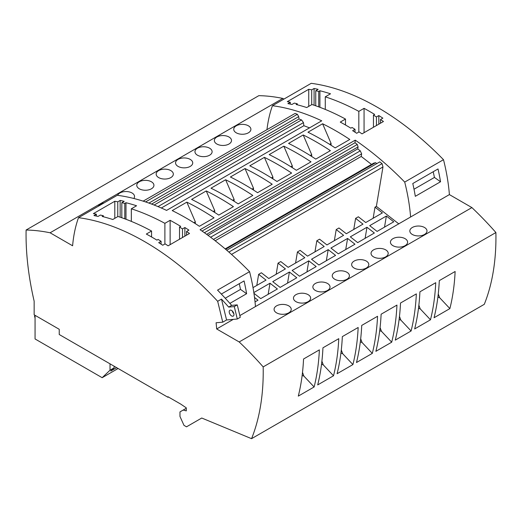 <?xml version="1.0" encoding="UTF-8"?>
<svg xmlns="http://www.w3.org/2000/svg" width="522" height="522" viewBox="0 0 522 522"><rect width="100%" height="100%" fill="white"/><g stroke="black" fill="none" stroke-linecap="round" stroke-linejoin="round"><path stroke-width="0.78" d="M96.355 216.062L96.355 214.19L93.98 215.566A259.46 149.801 -120 0 1 98.025 216.434L100.4 215.057A259.46 149.801 -120 0 1 103.376 215.775L102.188 216.46A259.46 149.801 -120 0 1 112.778 219.508L118.011 216.48A259.46 149.801 -120 0 1 151.563 231.031L146.33 234.052A259.46 149.801 -120 0 1 156.92 240.127L158.107 239.441A259.46 149.801 -120 0 1 161.083 241.275L158.701 242.652A259.46 149.801 -120 0 1 162.747 245.236L165.128 243.865A259.46 149.801 -120 0 1 168.104 245.829L189.519 233.464A259.46 149.801 -120 0 0 186.543 231.5L186.543 235.181M217.674 301.298L221.478 299.099L226.568 319.973L222.757 322.172L217.674 301.298A259.46 149.801 -120 0 0 78.496 217.681A168.26 97.144 -120 0 0 72.604 245.784L50.099 232.786A259.46 149.801 -120 0 0 26.1 230.026A255.76 147.661 60 0 0 34.152 301.181L34.152 314.805L59.234 329.291L59.234 334.511L167.96 397.281L167.96 396.733L180.84 404.165L186.282 407.858L186.282 410.879L183.196 410.051L179.973 411.91L179.973 416.445L183.972 425.345L186.517 426.82L201.746 418.024L251.558 438.676L484.286 304.319A255.76 147.661 -120 0 0 495.9 232.538L263.179 366.901A259.46 149.801 60 0 0 239.18 341.956L216.676 328.964L233.288 319.373M225.178 248.896L373.687 163.158L375.605 162.694L225.628 249.281M158.003 206.595L303.465 122.618L303.882 125.704L309.539 127.857M161.318 208.01L303.882 125.704M151.615 204.069L299.015 118.97L301.546 119.936L303.465 122.618M154.14 205.035L301.546 119.936M371.514 164.41L361.224 156.45L361.642 153.846L360.278 150.845L357.753 148.887L358.072 146.904L206.64 234.332M357.753 148.887L208.017 235.337M35.059 315.666L34.511 315.98L35.059 318.107M35.059 316.299L34.511 315.98M183.196 410.051L186.282 408.269M288.725 312.854A8.58 4.952 180 0 1 279.368 313.931A8.58 4.952 180 0 1 274.076 309.35A8.58 4.952 180 0 1 276.588 305.846A8.58 4.952 180 0 1 285.939 304.776A8.58 4.952 180 0 1 291.237 309.35A8.58 4.952 180 0 1 288.725 312.854M239.18 341.956L471.901 207.593L449.396 194.602L239.859 315.575M346.902 279.263A8.58 4.952 180 0 1 337.551 280.34A8.58 4.952 180 0 1 332.253 275.76A8.58 4.952 180 0 1 334.765 272.262A8.58 4.952 180 0 1 344.122 271.186A8.58 4.952 180 0 1 349.414 275.76A8.58 4.952 180 0 1 346.902 279.263M327.509 290.46A8.58 4.952 180 0 1 318.159 291.537A8.58 4.952 180 0 1 312.861 286.956A8.58 4.952 180 0 1 315.373 283.459A8.58 4.952 180 0 1 324.723 282.382A8.58 4.952 180 0 1 330.021 286.956A8.58 4.952 180 0 1 327.509 290.46M385.693 256.87A8.58 4.952 180 0 1 376.336 257.946A8.58 4.952 180 0 1 371.038 253.366A8.58 4.952 180 0 1 373.556 249.868A8.58 4.952 180 0 1 382.907 248.792A8.58 4.952 180 0 1 388.205 253.366A8.58 4.952 180 0 1 385.693 256.87M308.117 301.657A8.58 4.952 180 0 1 298.767 302.734A8.58 4.952 180 0 1 293.468 298.153A8.58 4.952 180 0 1 295.981 294.649A8.58 4.952 180 0 1 305.331 293.579A8.58 4.952 180 0 1 310.629 298.153A8.58 4.952 180 0 1 308.117 301.657M366.294 268.067A8.58 4.952 180 0 1 356.944 269.143A8.58 4.952 180 0 1 351.645 264.563A8.58 4.952 180 0 1 354.157 261.065A8.58 4.952 180 0 1 363.514 259.989A8.58 4.952 180 0 1 368.813 264.563A8.58 4.952 180 0 1 366.294 268.067M405.085 245.673A8.58 4.952 180 0 1 395.735 246.749A8.58 4.952 180 0 1 390.436 242.169A8.58 4.952 180 0 1 392.949 238.671A8.58 4.952 180 0 1 402.299 237.595A8.58 4.952 180 0 1 407.597 242.169A8.58 4.952 180 0 1 405.085 245.673M424.477 234.476A8.58 4.952 180 0 1 415.127 235.552A8.58 4.952 180 0 1 409.829 230.972A8.58 4.952 180 0 1 412.341 227.475A8.58 4.952 180 0 1 421.691 226.398A8.58 4.952 180 0 1 426.989 230.972A8.58 4.952 180 0 1 424.477 234.476M226.568 319.973L237.308 319.014L240.277 317.298L237.256 304.874L231.664 305.377A259.46 149.801 -120 0 0 217.557 290.141L249.568 271.662A168.26 97.144 60 0 1 255.46 306.571M221.335 294.062L244.074 280.934A168.26 97.144 -120 0 1 246.606 293.723L229.895 303.373M222.757 322.172L216.082 322.766A168.26 97.144 60 0 1 216.676 328.964M257.581 192.696L272.216 184.246A259.46 149.801 -120 0 0 245.027 168.554L230.391 176.997A259.46 149.801 60 0 1 257.581 192.696M297.312 103.806L296.124 104.491A259.46 149.801 -120 0 1 306.714 107.539L311.947 104.517A259.46 149.801 -120 0 1 345.499 119.062L340.266 122.083A259.46 149.801 -120 0 1 350.856 128.164L352.043 127.472A259.46 149.801 -120 0 1 355.019 129.312L352.637 130.683A259.46 149.801 -120 0 1 356.683 133.267L359.064 131.896A259.46 149.801 -120 0 1 362.04 133.86L383.455 121.495A259.46 149.801 -120 0 0 380.479 119.531L382.861 118.155A259.46 149.801 -120 0 0 378.815 115.571L376.434 116.948A259.46 149.801 -120 0 0 373.458 115.108L374.646 114.422A259.46 149.801 -120 0 0 364.062 108.341L358.823 111.369A259.46 149.801 -120 0 0 325.271 96.824L330.504 93.797A259.46 149.801 -120 0 0 319.921 90.756L318.727 91.441A259.46 149.801 -120 0 0 315.751 90.73L318.133 89.353A259.46 149.801 -120 0 0 314.087 88.486L311.706 89.856A259.46 149.801 -120 0 0 308.737 89.295L287.315 101.66A259.46 149.801 -120 0 1 290.291 102.221L287.916 103.597A259.46 149.801 -120 0 1 291.961 104.465L294.336 103.095A259.46 149.801 -120 0 1 297.312 103.806L297.312 104.798M322.603 123.766L307.967 132.216A259.46 149.801 -120 0 1 335.157 147.909L349.786 139.459A259.46 149.801 -120 0 0 322.603 123.766L331.078 143.446L329.584 144.313M264.419 157.357L249.784 165.807A259.46 149.801 -120 0 1 276.973 181.499L291.609 173.05A259.46 149.801 -120 0 0 264.419 157.357L272.895 177.036L271.401 177.904M218.79 215.09A259.46 149.801 -120 0 0 191.607 199.391L206.242 190.948A259.46 149.801 -120 0 1 233.425 206.64L218.79 215.09M311.001 161.853L296.365 170.302A259.46 149.801 -120 0 0 269.182 154.61L283.811 146.16A259.46 149.801 -120 0 1 311.001 161.853M315.758 159.106A259.46 149.801 -120 0 0 288.575 143.413L303.21 134.963A259.46 149.801 -120 0 1 330.393 150.656L315.758 159.106M238.189 203.893A259.46 149.801 -120 0 0 210.999 188.194L225.635 179.751A259.46 149.801 -120 0 1 252.818 195.443L238.189 203.893M186.543 231.5L188.925 230.124A259.46 149.801 -120 0 0 184.879 227.54L182.498 228.91A259.46 149.801 -120 0 0 179.522 227.077L180.71 226.391A259.46 149.801 -120 0 0 170.126 220.31L164.887 223.331A259.46 149.801 -120 0 0 131.335 208.787L136.568 205.766A259.46 149.801 -120 0 0 125.985 202.725L124.791 203.41A259.46 149.801 -120 0 0 121.815 202.693L121.815 217.765M96.355 214.19A259.46 149.801 -120 0 0 93.379 213.628L114.801 201.264L114.801 218.34M121.815 202.693L124.197 201.322A259.46 149.801 -120 0 0 120.151 200.455L117.77 201.825A259.46 149.801 -120 0 0 114.801 201.264M199.397 226.287A259.46 149.801 -120 0 0 172.214 210.588L186.843 202.144A259.46 149.801 -120 0 1 214.033 217.837L199.397 226.287M78.496 217.681L117.287 195.287A259.46 149.801 -120 0 1 166.577 210.399L321.728 120.823A259.46 149.801 -120 0 0 272.432 105.718L311.223 83.324A259.46 149.801 -120 0 1 443.498 159.693L404.713 182.087A259.46 149.801 -120 0 0 355.234 140.15L200.083 229.726A259.46 149.801 -120 0 1 249.568 271.662M231.664 305.377L228.688 307.093A259.46 149.801 -120 0 0 221.478 299.099M376.786 163.601L375.605 162.694M229.895 310.264L229.895 310.264A3.367 1.944 -120 0 0 229.895 314.153A3.367 1.944 -120 0 0 233.262 316.091A3.367 1.944 -120 0 0 233.262 312.208A3.367 1.944 -120 0 0 229.895 310.264M237.308 319.014L234.28 306.59L228.688 307.093M232.283 310.955A3.367 1.944 -120 0 0 233.856 313.683M237.256 304.874L234.28 306.59M164.887 223.331L164.887 244.002M131.335 221.387L131.335 208.787M125.985 202.725L125.985 219.279M124.791 203.41L124.791 218.835M302.127 375.527L303.882 376.075L314.127 386.972L298.303 396.107A255.76 147.661 -120 0 0 303.55 359.006L319.373 349.87L303.55 359.006M103.995 202.96A8.58 4.952 -0 0 0 100.498 204.187A8.58 4.952 -0 0 0 98.377 206.21M50.099 232.786L282.82 98.43A259.46 149.801 -120 0 0 258.821 95.663L26.1 230.026M283.942 99.076L282.82 98.43M133.821 198.484A8.58 4.952 -0 0 0 134.539 196.494A8.58 4.952 -0 0 0 129.241 191.913A8.58 4.952 -0 0 0 119.89 192.99A8.58 4.952 -0 0 0 117.613 195.332M178.074 159.399A8.58 4.952 -0 0 0 175.555 162.903A8.58 4.952 -0 0 0 180.853 167.477A8.58 4.952 -0 0 0 190.21 166.407A8.58 4.952 -0 0 0 192.722 162.903A8.58 4.952 -0 0 0 187.424 158.323A8.58 4.952 -0 0 0 178.074 159.399M216.858 137.005A8.58 4.952 -0 0 0 214.346 140.509A8.58 4.952 -0 0 0 219.645 145.083A8.58 4.952 -0 0 0 228.995 144.013A8.58 4.952 -0 0 0 231.507 140.509A8.58 4.952 -0 0 0 226.209 135.929A8.58 4.952 -0 0 0 216.858 137.005M197.466 148.202A8.58 4.952 -0 0 0 194.954 151.706A8.58 4.952 -0 0 0 200.252 156.28A8.58 4.952 -0 0 0 209.603 155.21A8.58 4.952 -0 0 0 212.115 151.706A8.58 4.952 -0 0 0 206.816 147.126A8.58 4.952 -0 0 0 197.466 148.202M158.675 170.596A8.58 4.952 -0 0 0 156.163 174.1A8.58 4.952 -0 0 0 161.461 178.674A8.58 4.952 -0 0 0 170.811 177.604A8.58 4.952 -0 0 0 173.33 174.1A8.58 4.952 -0 0 0 168.032 169.519A8.58 4.952 -0 0 0 158.675 170.596M139.283 181.793A8.58 4.952 -0 0 0 136.771 185.297A8.58 4.952 -0 0 0 142.069 189.871A8.58 4.952 -0 0 0 151.419 188.801A8.58 4.952 -0 0 0 153.931 185.297A8.58 4.952 -0 0 0 148.639 180.716A8.58 4.952 -0 0 0 139.283 181.793M236.251 125.809A8.58 4.952 -0 0 0 233.739 129.312A8.58 4.952 -0 0 0 239.037 133.886A8.58 4.952 -0 0 0 248.387 132.816A8.58 4.952 -0 0 0 250.899 129.312A8.58 4.952 -0 0 0 245.601 124.732A8.58 4.952 -0 0 0 236.251 125.809M231.527 254.41L382.972 166.968L382.071 163.647L228.89 252.087M382.071 163.647L379.775 161.879L226.744 250.227M239.278 283.7L240.505 289.403L225.23 298.225M143.145 201.146L295.08 113.424L297.37 114.298L145.579 201.936M179.522 227.077L179.522 239.233M255.036 301.892L257.998 300.183L254.521 297.462M117.77 216.617L117.77 201.825M398.821 223.899L376.375 206.373L382.972 166.968M253.013 287.622L266.024 280.105L258.644 274.344L261.378 272.765L268.765 278.526L285.417 268.908L278.037 263.147L280.777 261.568L288.157 267.329L304.815 257.711L297.429 251.95L300.17 250.371L307.549 256.132L324.208 246.514L316.828 240.753L319.562 239.174L326.942 244.935L343.6 235.318L336.22 229.556L338.954 227.977L346.334 233.739L362.992 224.121L355.613 218.359L358.346 216.78L365.733 222.542L382.385 212.924L375.005 207.162L376.375 206.373M328.188 249.627L311.536 259.245L318.916 265.013L335.574 255.395L328.188 249.627L326.335 260.726M366.979 227.233L350.321 236.851L357.701 242.619L374.359 233.001L366.979 227.233L365.119 238.332M338.308 253.816L354.967 244.198L347.587 238.43L330.928 248.048L338.308 253.816M253.94 293.292L260.732 298.597L277.391 288.986L270.011 283.218L253.829 292.561M289.403 272.021L272.745 281.639L280.131 287.407L296.783 277.789L289.403 272.021L287.544 283.12M316.182 266.592L308.796 260.824L292.137 270.442L299.524 276.21L316.182 266.592M393.751 221.804L386.371 216.036L369.713 225.654L377.099 231.422L393.751 221.804M151.563 236.968L151.563 231.031M103.376 215.775L103.376 216.767M161.083 244.159L161.083 241.275M358.072 146.904L357.263 144.47L355.025 142.741L355.234 140.15M204.396 232.727L357.263 144.47M303.882 376.075L302.506 372.369M314.127 386.972A255.76 147.661 -120 0 0 319.373 349.87M471.901 207.593A259.46 149.801 60 0 1 495.9 232.538M251.558 438.676A255.76 147.661 -120 0 0 263.179 366.901M321.898 361.172L323.281 364.878L333.519 375.775L317.696 384.91A255.76 147.661 -120 0 0 322.942 347.809L338.765 338.674L322.942 347.809M333.519 375.775A255.76 147.661 -120 0 0 338.765 338.674M418.866 305.187L420.249 308.893L430.487 319.79L414.664 328.932A255.76 147.661 -120 0 0 419.91 291.824L435.733 282.689L419.91 291.824M430.487 319.79A255.76 147.661 -120 0 0 435.733 282.689M341.29 349.975L342.673 353.681L352.918 364.578L337.088 373.719A255.76 147.661 -120 0 0 342.334 336.612L358.157 327.477L342.334 336.612M352.918 364.578A255.76 147.661 -120 0 0 358.157 327.477M416.341 293.886L400.518 303.021A255.76 147.661 -120 0 1 395.271 340.129L411.095 330.987A255.76 147.661 -120 0 0 416.341 293.886L400.518 303.021M360.31 341.936L362.066 342.484L372.31 353.381L356.487 362.522A255.76 147.661 -120 0 0 361.726 325.415L377.55 316.28L361.726 325.415M372.31 353.381A255.76 147.661 -120 0 0 377.55 316.28M379.703 330.739L381.458 331.287L391.702 342.184L375.879 351.326A255.76 147.661 -120 0 0 381.119 314.218L396.948 305.083L381.119 314.218M391.702 342.184A255.76 147.661 -120 0 0 396.948 305.083M455.125 271.492L439.302 280.627A255.76 147.661 -120 0 1 434.056 317.735L449.886 308.593A255.76 147.661 -120 0 0 455.125 271.492L439.302 280.627M167.96 397.281L168.436 397.007M195.326 223.638L195.326 221.824L186.843 202.144M193.825 222.692L195.326 221.824M258.644 274.344L256.785 285.443M278.037 263.147L276.177 274.246M297.429 251.95L295.569 263.049M316.828 240.753L314.968 251.852M336.22 229.556L334.361 240.655M355.613 218.359L353.753 229.458M375.005 207.162L373.145 218.261M361.642 153.846L213.439 239.415M210.601 237.256L360.278 150.845M361.224 156.45L215.188 240.766M120.151 200.455L120.151 217.191M184.879 227.54L184.879 236.146M240.505 289.403L246.606 293.723M182.498 237.517L182.498 228.91M148.92 203.091L298.701 116.615L299.015 118.97M170.126 220.31L170.126 244.661M202.04 231.07L355.025 142.741M114.122 366.196L114.122 367.834L110.018 370.202L110.018 363.827M297.37 114.298L298.701 116.615M116.641 367.651L110.749 371.051L114.122 367.834M118.109 368.499L102.162 377.7L35.059 338.961L35.059 315.327M110.018 370.202L102.162 377.7M443.498 159.693A168.26 97.144 60 0 1 449.396 194.602M358.823 132.033L358.823 111.369M325.271 109.418L325.271 96.824M364.062 132.692L364.062 108.341M373.458 127.264L373.458 115.108M437.886 297.148L439.641 297.697L449.886 308.593M439.641 297.697L438.258 293.99M386.371 216.036L384.512 227.135M404.713 182.087A168.26 97.144 60 0 1 410.612 216.995M412.785 183.529L438.01 168.965A168.26 97.144 -120 0 1 440.542 181.754L415.316 196.318A168.26 97.144 60 0 0 412.785 183.529M433.214 171.731L434.441 177.434L414.011 189.232M434.441 177.434L440.542 181.754M290.291 102.221L290.291 104.093M308.737 106.371L308.737 89.295M311.706 89.856L311.706 104.654M314.087 88.486L314.087 105.222M315.751 105.796L315.751 90.73M318.727 106.866L318.727 91.441M319.921 107.31L319.921 90.756M345.499 124.999L345.499 119.062M380.479 123.212L380.479 119.531M376.434 116.948L376.434 125.548M355.019 129.312L355.019 132.19M378.815 115.571L378.815 124.177M331.078 145.26L331.078 143.446M272.432 105.718A168.26 97.144 -120 0 0 266.964 129.658M323.281 364.878L321.526 364.33M420.249 308.893L418.494 308.345M342.673 353.681L340.918 353.133M399.095 319.542L400.85 320.09L411.095 330.987M400.85 320.09L399.474 316.384M362.066 342.484L360.682 338.778M381.458 331.287L380.081 327.581M347.587 238.43L345.727 249.529M270.011 283.218L268.151 294.317M308.796 260.824L306.936 271.923M234.11 201.244L234.11 199.43L225.635 179.751M232.616 200.298L234.11 199.43M311.686 156.456L311.686 154.642L303.21 134.963M310.185 155.51L311.686 154.642M290.793 166.707L292.294 165.839L283.811 146.16M292.294 167.653L292.294 165.839M214.718 212.441L214.718 210.627L206.242 190.948M213.217 211.495L214.718 210.627M272.895 178.85L272.895 177.036M252.009 189.101L253.503 188.233L245.027 168.554M253.503 190.047L253.503 188.233"/></g></svg>
